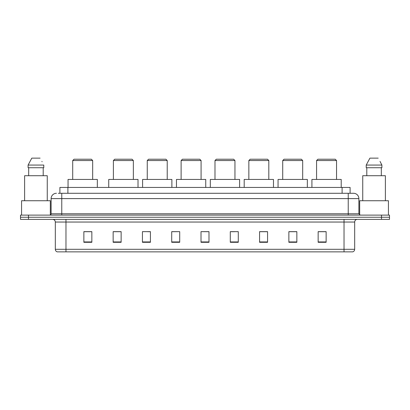 <?xml version="1.0" encoding="UTF-8"?>
<svg xmlns="http://www.w3.org/2000/svg" width="410" height="410" viewBox="0 0 410 410"><rect width="100%" height="100%" fill="white"/><g stroke="black" fill="none" stroke-linecap="round" stroke-linejoin="round"><path stroke-width="0.61" d="M58.307 193.284L61.766 193.284L58.307 193.284L59.906 193.284L59.906 187.426L350.094 187.426L350.094 193.284M56.442 193.284A5.325 5.325 0 0 0 51.117 198.609L51.117 213.784A1.333 1.333 0 0 1 49.784 215.117M358.883 198.609L61.766 198.609L61.766 193.284L353.558 193.284A5.325 5.325 0 0 1 358.883 198.609L358.883 213.784L360.216 215.117M28.485 215.117L20.5 215.117L20.5 217.249L28.485 217.249L20.5 217.249L20.5 219.376L28.485 219.376L28.485 217.249L381.515 217.249L28.485 217.249L28.485 215.117L381.515 215.117L381.515 217.249L389.5 217.249L381.515 217.249L381.515 219.376L28.485 219.376M389.5 215.117L389.5 217.249L389.5 215.117L381.515 215.117M353.476 193.284L351.693 193.284M352.626 251.858L57.374 251.858M57.241 251.858A2.66 2.66 0 0 1 55.324 249.3L65.974 249.3L65.974 251.858L344.026 251.858L344.026 249.3L354.676 249.3L354.676 222.041A2.66 2.66 0 0 1 357.341 219.376M55.324 249.3L55.324 222.041C55.165 220.421 54.279 219.534 52.659 219.376M326.135 242.3L326.135 231.65L318.15 231.65L318.15 242.3L326.135 242.3M296.85 242.3L296.85 231.65L288.865 231.65L288.865 242.3L296.85 242.3M267.566 242.3L267.566 231.65L259.576 231.65L259.576 242.3L267.566 242.3M238.282 242.3L238.282 231.65L230.292 231.65L230.292 242.3L238.282 242.3M91.85 242.3L91.85 231.65L83.865 231.65L83.865 242.3L91.85 242.3M121.135 242.3L121.135 231.65L113.15 231.65L113.15 242.3L121.135 242.3M150.424 242.3L150.424 231.65L142.434 231.65L142.434 242.3L150.424 242.3M179.708 242.3L179.708 231.65L171.718 231.65L171.718 242.3L179.708 242.3M208.992 242.3L208.992 231.65L201.008 231.65L201.008 242.3L208.992 242.3M389.5 219.376L389.5 217.249L389.5 219.376L381.515 219.376M344.026 251.858L352.549 251.858M179.708 231.65L171.718 231.706L179.708 231.65M147.651 231.706L150.424 231.706M113.79 231.706L121.135 231.706M230.292 231.706L234.551 231.706M201.008 231.65L208.992 231.706L201.008 231.65M91.85 231.706L83.865 231.706M267.566 231.706L259.576 231.706M296.85 231.706L288.865 231.706M326.135 231.706L318.15 231.706M50.317 215.004L50.317 200.741L21.566 200.741L21.566 215.117M47.258 200.741L47.258 175.716L24.626 175.716L24.626 200.741M43.204 167.726L43.204 175.716L43.204 167.726M28.1 165.066L31.785 158.142L28.1 165.066L28.1 167.726L43.783 167.726L43.783 165.066L28.1 165.066M42.102 161.776L41.892 161.376M28.679 167.726L28.679 175.716M40.098 158.142L31.785 158.142M72.708 160.541L92.675 160.541L91.343 159.208L74.041 159.208L72.708 160.541L72.708 179.442M92.675 160.541L92.675 179.442M97.334 187.426L97.334 179.442L68.05 179.442L68.05 187.426M113.391 160.541L133.358 160.541L132.025 159.208L114.718 159.208L113.391 160.541L113.391 179.442M133.358 160.541L133.358 179.442M138.016 187.426L138.016 179.442L108.732 179.442L108.732 187.426M147.251 160.541L167.224 160.541L165.891 159.208L148.584 159.208L147.251 160.541L147.251 179.442M167.224 160.541L167.224 179.442M171.882 187.426L171.882 179.442L142.593 179.442L142.593 187.426M181.117 160.541L201.084 160.541L199.757 159.208L182.45 159.208L181.117 160.541L181.117 179.442M201.084 160.541L201.084 179.442M205.743 187.426L205.743 179.442L176.459 179.442L176.459 187.426M214.983 160.541L234.95 160.541L233.618 159.208L216.316 159.208L214.983 160.541L214.983 179.442M234.95 160.541L234.95 179.442M239.609 187.426L239.609 179.442L210.325 179.442L210.325 187.426M248.849 160.541L268.816 160.541L267.484 159.208L250.182 159.208L248.849 160.541L248.849 179.442M268.816 160.541L268.816 179.442M273.475 187.426L273.475 179.442L244.191 179.442L244.191 187.426M282.715 160.541L302.683 160.541L301.35 159.208L284.043 159.208L282.715 160.541L282.715 179.442M302.683 160.541L302.683 179.442M307.341 187.426L307.341 179.442L278.057 179.442L278.057 187.426M316.576 160.541L336.548 160.541L335.216 159.208L317.909 159.208L316.576 160.541L316.576 179.442M336.548 160.541L336.548 179.442M341.207 187.426L341.207 179.442L311.918 179.442L311.918 187.426M388.434 215.117L388.434 200.741L359.683 200.741L359.683 215.004M385.374 200.741L385.374 175.716L362.742 175.716L362.742 200.741M380.219 161.776L381.9 165.066L366.217 165.066L369.902 158.142L366.217 165.066L366.217 167.726L381.9 167.726L381.9 165.066L381.9 167.726M381.9 165.066L380.008 161.376M366.796 167.726L366.796 175.716M381.32 175.716L381.32 167.726M378.215 158.142L369.902 158.142M67.896 193.284L67.896 187.426M342.104 193.284L342.104 187.426M61.766 215.117L61.766 198.609L51.117 198.609M51.117 213.784L358.883 213.784M348.233 193.284L348.233 215.117M344.026 219.376L344.026 222.041L55.324 222.041M354.676 222.041L344.026 222.041L344.026 249.3L65.974 249.3L65.974 219.376M208.992 241.931L201.008 241.931M179.708 241.931L171.718 241.931M150.424 241.931L142.434 241.931M121.135 241.931L113.15 241.931M91.85 241.931L83.865 241.931M238.282 241.931L230.292 241.931M267.566 241.931L259.576 241.931M296.85 241.931L288.865 241.931M326.135 241.931L318.15 241.931M352.759 251.858C353.963 251.427 354.604 250.577 354.676 249.3"/></g></svg>
